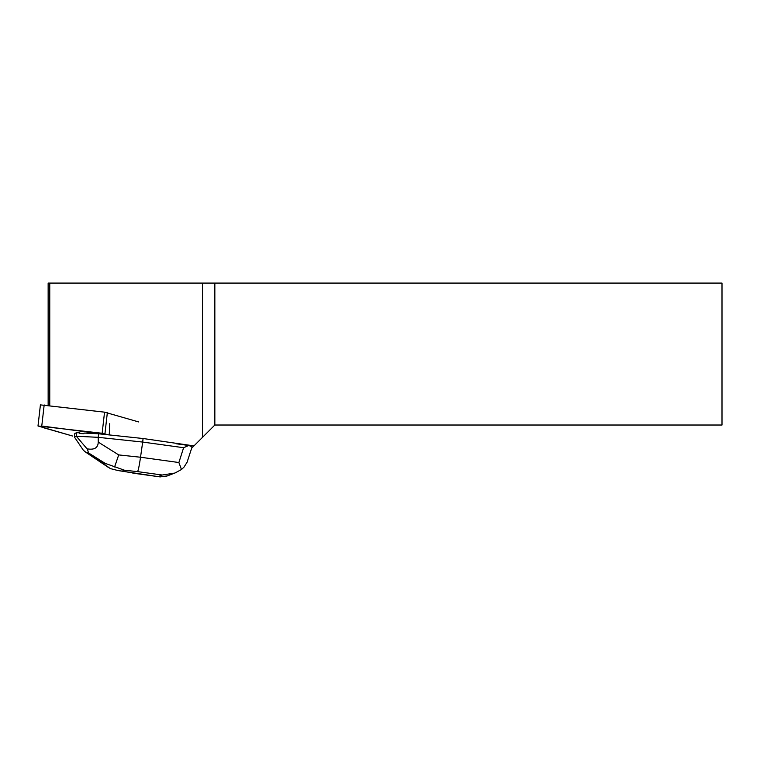 <?xml version="1.0" encoding="UTF-8"?>
<svg xmlns="http://www.w3.org/2000/svg" width="760" height="760" viewBox="0 0 760 760"><rect width="100%" height="100%" fill="white"/><g stroke="black" fill="none" stroke-linecap="round" stroke-linejoin="round"><path stroke-width="1.14" d="M38 425.99L72.722 436.059L42.845 427.538L43.101 426.189L108.566 434.853L102.144 433.266L38 425.99L40.413 404.88L104.547 412.158L138.757 421.962M109.772 423.548L109.24 434.919M98.62 433.789L84.008 433.058L83.932 433.722A11.58 1.273 -173.5 0 0 79.771 433.513L79.847 432.849L76.731 432.687L74.803 433.418L74.394 437.019L83.344 450.233L85.785 452.248L87.922 452.561C88.464 452.333 88.169 451.088 87.048 448.827L76.323 436.23L98.211 437.332L98.62 433.789L143.089 438.52L193.971 445.892L202.511 437.351L202.511 283.091L48.146 283.091L48.146 405.394M79.771 433.513L83.932 433.722M49.761 405.584L49.761 283.091M191.662 448.21L193.971 445.892M176.282 443.773L188.746 445.493L183.607 447.706L178.885 462.526L140.524 457.235C139.317 465.509 138.329 470.307 137.56 471.618L162.241 475.019L174.933 473.034L181.469 469.519L178.885 462.526M181.469 469.519L184.005 467.115L187.093 462.213L192.118 446.776L188.746 445.493M202.511 437.351L214.843 425.02L722 425.02L722 283.091L202.511 283.091M214.843 283.091L214.843 425.02M183.607 447.706L142.68 442.063L143.089 438.52M98.23 442.092L98.211 437.332L142.68 442.063L140.524 457.235L118.712 454.917L98.23 442.092C98.087 447.858 94.363 450.101 87.048 448.827M76.323 436.23L76.731 432.687M76.313 436.287L74.394 437.019M167.399 475.874L160.141 476.909L118.17 470.582L122.17 471.124L124.507 470.231L105.222 463.391L103.844 463.913L110.323 468.587L118.17 470.592M118.712 454.917L114.589 466.963M107.35 412.661L104.937 433.77M44.175 404.918L41.771 426.027M102.144 433.266L104.547 412.158M133.636 473.109L122.17 471.124M162.241 475.019L158.308 476.52M124.507 470.231L137.56 471.618M103.844 463.913L87.276 452.798M87.922 452.561L105.222 463.391M174.923 473.005L166.639 476.159M160.151 476.9L132.839 473.138M85.785 452.248L107.977 467.144"/></g></svg>
